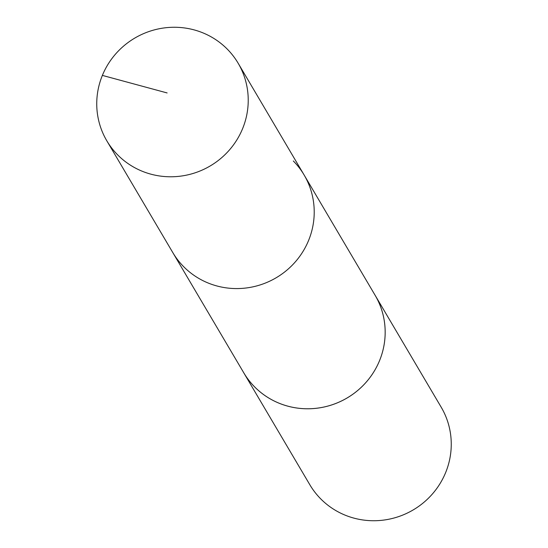 <?xml version="1.0" encoding="UTF-8"?>
<svg xmlns="http://www.w3.org/2000/svg" width="548" height="548" viewBox="0 0 548 548"><rect width="100%" height="100%" fill="white"/><g stroke="black" fill="none" stroke-linecap="round" stroke-linejoin="round"><path stroke-width="0.82" d="M374.476 294.194A76.268 74.227 149.4 0 1 375.113 295.256A76.261 74.213 149.4 0 1 354.741 392.841A76.261 74.213 149.4 0 1 254.601 386.861A76.261 74.213 149.4 0 1 243.764 372.798L172.805 252.594A76.268 74.22 -30.6 0 0 276.206 277.74A76.268 74.22 -30.6 0 0 304.161 175.059A76.268 74.22 -30.6 0 0 293.317 160.982M227.324 49.176A76.268 74.227 149.4 0 1 238.168 63.253A76.268 74.227 149.4 0 1 217.803 160.845A76.268 74.227 149.4 0 1 117.649 154.865A76.268 74.227 149.4 0 1 106.805 140.795A76.268 74.227 149.4 0 1 127.17 43.203A76.268 74.227 149.4 0 1 227.324 49.176M106.805 140.795L172.805 252.594A76.268 74.22 -30.6 0 0 276.206 277.74A76.268 74.22 -30.6 0 0 304.161 175.059L238.168 63.253M304.161 175.059L375.106 295.262A76.268 74.227 149.4 0 1 354.748 392.848A76.268 74.227 149.4 0 1 254.594 386.867A76.268 74.227 149.4 0 1 243.75 372.798A76.268 74.227 149.4 0 1 243.127 371.722M375.113 295.256L441.195 407.205A76.268 74.227 149.4 0 1 420.83 504.797A76.268 74.227 149.4 0 1 320.676 498.824A76.268 74.227 149.4 0 1 309.832 484.747L243.75 372.798M167.126 92.941L102.366 75.398"/></g></svg>
